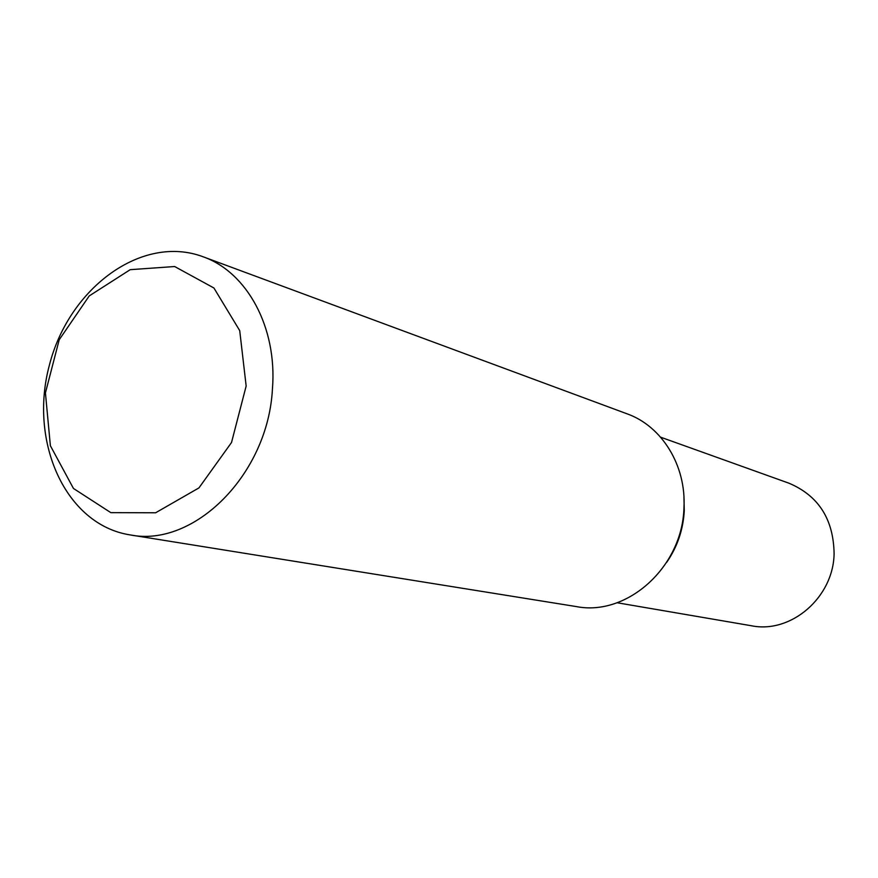 <?xml version="1.0" encoding="UTF-8"?>
<svg xmlns="http://www.w3.org/2000/svg" width="878" height="878" viewBox="0 0 878 878"><rect width="100%" height="100%" fill="white"/><g stroke="black" fill="none" stroke-linecap="round" stroke-linejoin="round"><path stroke-width="1.32" d="M617.091 602.747L751.502 625.773C791.001 633.861 833.463 597.501 834.1 553.645C833.496 519.161 818.461 495.686 788.971 483.207L660.607 437.178M129.889 534.867L576.44 606.599C627.133 616.565 682.535 566.968 683.951 507.802C686.387 465.603 661.913 426.159 627.101 413.834L202.994 256.727C141.984 233.921 69.044 287.885 49.42 365.039C28.568 441.875 65.554 524.737 129.889 534.867C193.862 548.037 268.174 474.471 272.454 388.68C277.349 327.505 247.047 272.136 202.994 256.727M246.158 386.024L239.716 330.611L213.914 287.995L174.656 266.528L130.196 269.678L89.227 295.93L59.21 339.753L45.426 392.905L50.375 445.728L73.456 488.464L110.826 512.642L155.636 512.774L198.944 487.905L231.518 442.512L246.158 386.024M666.676 562.359C677.344 546.895 683.216 529.686 684.269 510.744L683.929 496.728"/></g></svg>

